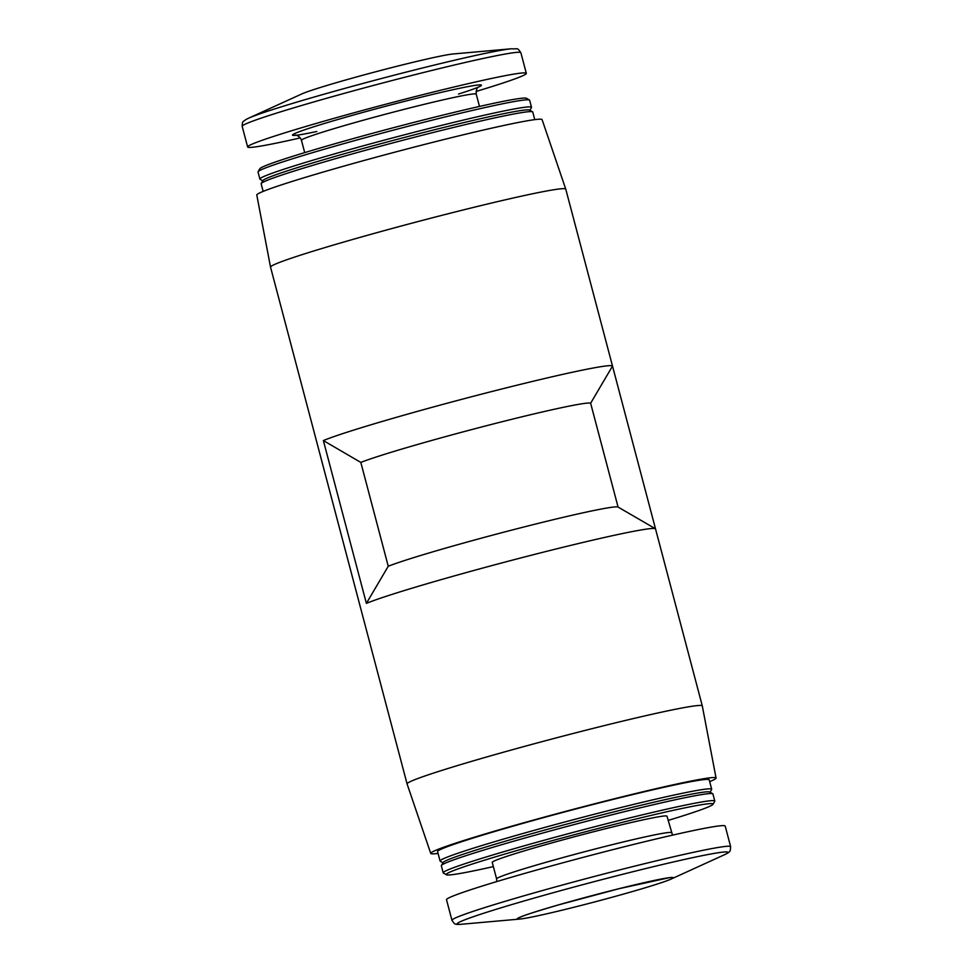 <?xml version="1.0" encoding="UTF-8"?>
<svg xmlns="http://www.w3.org/2000/svg" width="973" height="973" viewBox="0 0 973 973"><rect width="100%" height="100%" fill="white"/><g stroke="black" fill="none" stroke-linecap="round" stroke-linejoin="round"><path stroke-width="1.46" d="M618.062 507.055L655.34 528.704A152.676 6.397 -14.8 0 0 525.225 556.799A152.676 6.397 -14.8 0 0 366.383 603.382L388.251 566.25A122.136 5.12 -14.8 0 1 516.201 528.959A122.136 5.12 -14.8 0 1 618.062 507.055A122.136 5.12 -14.8 0 1 618.074 507.067L590.635 403.236A122.136 5.12 -14.8 0 0 488.86 425.104A122.136 5.12 -14.8 0 0 360.825 462.418L323.364 440.562A152.676 6.397 -14.8 0 1 485.113 393.238A152.676 6.397 -14.8 0 1 612.516 366.103L590.635 403.236M655.34 528.704A152.676 6.397 -14.8 0 1 655.534 528.923L612.516 366.103M388.251 566.25L360.825 462.418M518.001 918.171A80.613 3.381 -14.8 0 1 609.402 891.11A80.613 3.381 -14.8 0 1 671.115 879.069A80.613 3.381 -14.8 0 1 596.072 901.557A80.613 3.381 -14.8 0 1 519.716 919.071A80.613 3.381 -14.8 0 1 518.001 918.171M447.811 898.444A144.126 6.033 -14.8 0 1 594.649 854.343A144.126 6.033 -14.8 0 1 725.201 826.077L730.65 846.692A144.126 6.033 -14.8 0 0 600.098 874.958A144.126 6.033 -14.8 0 0 453.26 919.059A144.126 6.033 -14.8 0 0 451.959 920.324L446.51 899.709A144.126 6.033 -14.8 0 1 447.811 898.444M671.37 832.73A90.38 3.783 -14.8 0 0 589.504 850.451A90.38 3.783 -14.8 0 0 497.422 878.108A90.38 3.783 -14.8 0 0 496.607 878.899L492.241 862.382A90.38 3.783 -14.8 0 1 493.056 861.591A90.38 3.783 -14.8 0 1 585.138 833.934A90.38 3.783 -14.8 0 1 667.004 816.213L672.538 835.15M493.36 866.602A138.02 5.777 -14.8 0 1 446.364 874.751A138.02 5.777 -14.8 0 1 447.434 873.34A138.02 5.777 -14.8 0 1 590.83 830.383A138.02 5.777 -14.8 0 1 713.014 804.306A138.02 5.777 -14.8 0 1 668.123 820.434M446.364 874.751L443.384 873.024A140.465 5.887 -14.8 0 1 443.202 872.817A140.465 5.887 -14.8 0 1 444.466 871.577A140.465 5.887 -14.8 0 1 587.57 828.607A140.465 5.887 -14.8 0 1 714.802 801.059A140.465 5.887 -14.8 0 1 714.741 801.326L713.014 804.306M443.202 872.817L441.328 865.739A140.465 5.887 -14.8 0 1 441.389 865.471A140.465 5.887 -14.8 0 1 442.593 864.498A140.465 5.887 -14.8 0 1 582.851 822.27A140.465 5.887 -14.8 0 1 712.747 793.773A140.465 5.887 -14.8 0 1 712.929 793.98L714.802 801.059M441.389 865.471L443.116 862.492A138.02 5.777 -14.8 0 1 444.308 861.543A138.02 5.777 -14.8 0 1 582.134 820.044A138.02 5.777 -14.8 0 1 709.767 792.034L712.747 793.773M442.946 862.783L440.258 861.227A140.465 5.887 -14.8 0 1 440.076 861.02A140.465 5.887 -14.8 0 1 441.353 859.779A140.465 5.887 -14.8 0 1 584.445 816.809A140.465 5.887 -14.8 0 1 711.689 789.261A140.465 5.887 -14.8 0 1 711.628 789.529L710.059 792.217M440.076 861.02L437.582 851.582A140.465 5.887 -14.8 0 1 438.859 850.341A140.465 5.887 -14.8 0 1 581.951 807.371A140.465 5.887 -14.8 0 1 709.195 779.823L711.689 789.261M438.069 853.406A147.555 6.179 -14.8 0 1 430.735 853.406A147.555 6.179 -14.8 0 1 432.061 852.093A147.555 6.179 -14.8 0 1 582.596 806.897A147.555 6.179 -14.8 0 1 716.055 778.023A147.555 6.179 -14.8 0 1 709.67 781.647M408.453 782.572A152.676 6.397 -14.8 0 1 563.999 735.856A152.676 6.397 -14.8 0 1 702.299 705.912A152.676 6.397 -14.8 0 1 702.299 705.924L565.763 189.139A152.676 6.397 -14.8 0 1 565.763 189.139A152.676 6.397 -14.8 0 0 427.244 219.132A152.676 6.397 -14.8 0 0 271.917 265.787A152.676 6.397 -14.8 0 0 270.53 267.113A152.676 6.397 -14.8 0 0 270.543 267.137L407.079 783.91A152.676 6.397 -14.8 0 1 407.079 783.91A152.676 6.397 -14.8 0 1 408.453 782.572M366.383 603.382L323.364 440.562M360.314 606.945L317.295 444.126M270.53 267.113L256.787 195.014A147.555 6.179 -14.8 0 1 258.125 193.736A147.555 6.179 -14.8 0 1 408.234 148.65A147.555 6.179 -14.8 0 1 542.095 119.63L565.751 189.115M263.16 191.389L261.153 183.788A140.465 5.887 -14.8 0 1 261.202 183.52A140.465 5.887 -14.8 0 1 262.418 182.547A140.465 5.887 -14.8 0 1 402.676 140.319A140.465 5.887 -14.8 0 1 532.572 111.822A140.465 5.887 -14.8 0 1 532.754 112.029L534.761 119.63M261.202 183.52L262.941 180.54A138.02 5.777 -14.8 0 1 264.133 179.591A138.02 5.777 -14.8 0 1 401.946 138.093A138.02 5.777 -14.8 0 1 529.592 110.083L532.572 111.822M262.771 180.832L260.083 179.275A140.465 5.887 -14.8 0 1 259.9 179.068A140.465 5.887 -14.8 0 1 261.165 177.828A140.465 5.887 -14.8 0 1 404.269 134.858A140.465 5.887 -14.8 0 1 531.501 107.31A140.465 5.887 -14.8 0 1 531.453 107.577L529.884 110.253M259.9 179.068L258.027 171.99A140.465 5.887 -14.8 0 1 258.088 171.722A140.465 5.887 -14.8 0 1 259.305 170.749A140.465 5.887 -14.8 0 1 399.55 128.521A140.465 5.887 -14.8 0 1 529.458 100.024A140.465 5.887 -14.8 0 1 529.64 100.231L531.501 107.31M258.088 171.722L259.827 168.743A138.02 5.777 -14.8 0 1 261.019 167.794A138.02 5.777 -14.8 0 1 398.833 126.295A138.02 5.777 -14.8 0 1 526.466 98.285L529.458 100.024M300.292 137.898A144.126 6.033 -14.8 0 1 247.629 146.959A144.126 6.033 -14.8 0 1 248.93 145.695A144.126 6.033 -14.8 0 1 395.768 101.606A144.126 6.033 -14.8 0 1 526.32 73.328A144.126 6.033 -14.8 0 1 476.04 91.462M248.383 118.292L301.715 93.98A80.613 3.381 -14.8 0 1 376.758 71.491A80.613 3.381 -14.8 0 1 453.126 53.977L511.506 48.772A140.088 5.862 -14.8 0 0 378.801 79.214A140.088 5.862 -14.8 0 0 248.383 118.292L245.683 119.667C242.958 122.306 242.411 120.287 242.18 126.344A144.126 6.033 -14.8 0 1 243.481 125.079A144.126 6.033 -14.8 0 1 390.319 80.99A144.126 6.033 -14.8 0 1 520.871 52.712C516.809 47.057 518.658 49.307 511.506 48.772M519.716 919.071L461.336 924.265A140.088 5.862 -14.8 0 1 458.356 922.708A140.088 5.862 -14.8 0 1 617.198 875.688A140.088 5.862 -14.8 0 1 724.447 854.744C731.307 851.484 730.054 851.18 730.65 846.692M304.707 152.615L301.46 140.319A90.38 3.783 -14.8 0 1 302.275 139.516A90.38 3.783 -14.8 0 1 394.357 111.871A90.38 3.783 -14.8 0 1 476.235 94.138C476.271 85.819 478.959 87.546 478.728 86.804M316.809 131.489A97.714 4.087 -14.8 0 1 293.384 134.25A97.714 4.087 -14.8 0 1 425.882 96.035A97.714 4.087 -14.8 0 1 458.514 94.04M671.115 879.069L724.447 854.744M461.336 924.265C453.759 924.812 454.695 923.924 451.959 920.324M496.607 878.899L496.789 881.587M716.055 778.023L702.299 705.924M430.735 853.406L407.079 783.922M479.482 106.434L476.235 94.138M295.67 135.174C294.187 134.736 299.66 135.113 301.46 140.319M526.32 73.328L520.871 52.712M247.629 146.959L242.18 126.344M669.619 877.622L619.096 888.677L559.037 904.744C535.709 911.579 522.647 915.8 519.837 917.417L519.862 917.405"/></g></svg>
